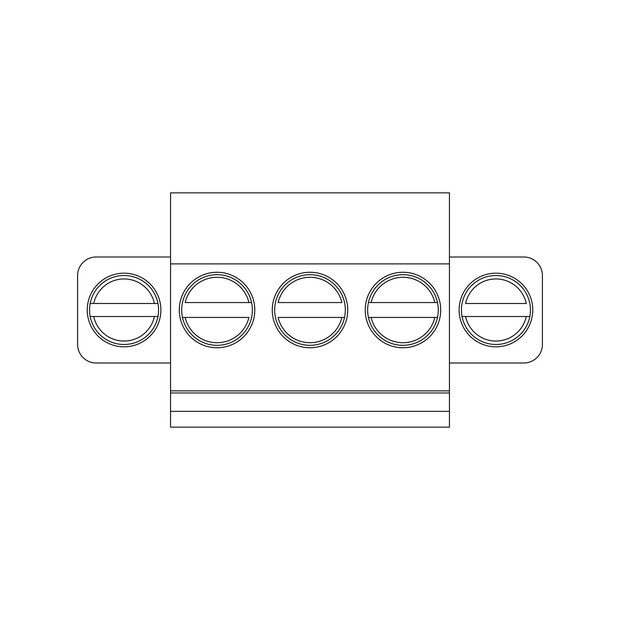 <?xml version="1.0" encoding="UTF-8"?>
<svg xmlns="http://www.w3.org/2000/svg" width="620" height="620" viewBox="0 0 620 620"><rect width="100%" height="100%" fill="white"/><g stroke="black" fill="none" stroke-linecap="round" stroke-linejoin="round"><path stroke-width="0.93" d="M182.497 317.44L185.163 317.44L182.497 317.44M248.899 317.44L185.163 317.44A32.728 32.728 0 0 0 248.899 317.44M251.565 302.56L248.899 302.56L251.565 302.56M185.163 302.56L248.899 302.56A32.728 32.728 0 0 0 185.163 302.56M217.031 274.675A35.325 35.325 0 0 0 181.707 310A35.325 35.325 0 0 0 217.031 345.325A35.325 35.325 0 0 0 252.363 310A35.325 35.325 0 0 0 217.031 274.675M217.031 272.257A37.743 37.743 0 0 0 179.288 310A37.743 37.743 0 0 0 217.031 347.743A37.743 37.743 0 0 0 254.774 310A37.743 37.743 0 0 0 217.031 272.257M170.547 390.879L449.454 390.879L449.454 263.887L170.547 263.887L170.547 392.964L449.454 392.964L449.454 390.879M402.969 272.257A37.743 37.743 0 0 0 365.226 310A37.743 37.743 0 0 0 402.969 347.743A37.743 37.743 0 0 0 440.712 310A37.743 37.743 0 0 0 402.969 272.257M310 347.743A37.743 37.743 0 0 0 347.743 310A37.743 37.743 0 0 0 310 272.257A37.743 37.743 0 0 0 272.257 310A37.743 37.743 0 0 0 310 347.743M310 274.675A35.325 35.325 0 0 0 274.675 310A35.325 35.325 0 0 0 310 345.325A35.325 35.325 0 0 0 345.325 310A35.325 35.325 0 0 0 310 274.675M341.868 302.56L278.132 302.56A32.728 32.728 0 0 1 341.868 302.56M344.534 317.44L278.132 317.44A32.728 32.728 0 0 0 341.868 317.44L344.534 317.44M402.969 274.675A35.325 35.325 0 0 1 438.293 310A35.325 35.325 0 0 1 402.969 345.325A35.325 35.325 0 0 1 367.637 310A35.325 35.325 0 0 1 402.969 274.675M368.435 302.56L437.503 302.56M437.503 317.44L368.435 317.44M170.547 411.331L170.547 427.141L449.454 427.141L449.454 411.331L170.547 411.331L170.547 392.964M449.454 411.331L449.454 392.964M170.547 263.887L170.547 192.859L449.454 192.859L449.454 263.887M449.454 362.995L523.822 362.995A18.592 18.592 0 0 0 542.423 344.394L542.423 275.606A18.592 18.592 0 0 0 523.822 257.005L449.454 257.005M532.758 310A36.82 36.82 0 0 1 495.938 346.82A36.82 36.82 0 0 1 459.118 310A36.82 36.82 0 0 1 495.938 273.18A36.82 36.82 0 0 1 532.758 310M530.433 310A34.495 34.495 0 0 0 495.938 275.505A34.495 34.495 0 0 0 461.443 310A34.495 34.495 0 0 0 495.938 344.495A34.495 34.495 0 0 0 530.433 310M462.063 316.51L529.813 316.51M465.589 303.49L526.279 303.49A31.031 31.031 0 0 0 465.589 303.49M530.069 316.51L526.279 316.51A31.031 31.031 0 0 1 465.589 316.51L461.799 316.51M170.547 362.995L96.177 362.995A18.592 18.592 0 0 1 77.578 344.394L77.578 275.606A18.592 18.592 0 0 1 96.177 257.005L170.547 257.005M87.242 310A36.82 36.82 0 0 0 124.062 346.82A36.82 36.82 0 0 0 160.882 310A36.82 36.82 0 0 0 124.062 273.18A36.82 36.82 0 0 0 87.242 310M89.567 310A34.495 34.495 0 0 1 124.062 275.505A34.495 34.495 0 0 1 158.557 310A34.495 34.495 0 0 1 124.062 344.495A34.495 34.495 0 0 1 89.567 310M90.187 303.49L93.721 303.49A31.031 31.031 0 0 1 154.411 303.49L157.937 303.49M157.937 316.51L90.187 316.51M89.931 303.49L158.201 303.49M158.201 316.51L154.411 316.51A31.031 31.031 0 0 1 93.721 316.51L89.931 316.51M371.101 317.44A32.728 32.728 0 0 0 434.837 317.44M434.837 302.56A32.728 32.728 0 0 0 371.101 302.56"/></g></svg>
